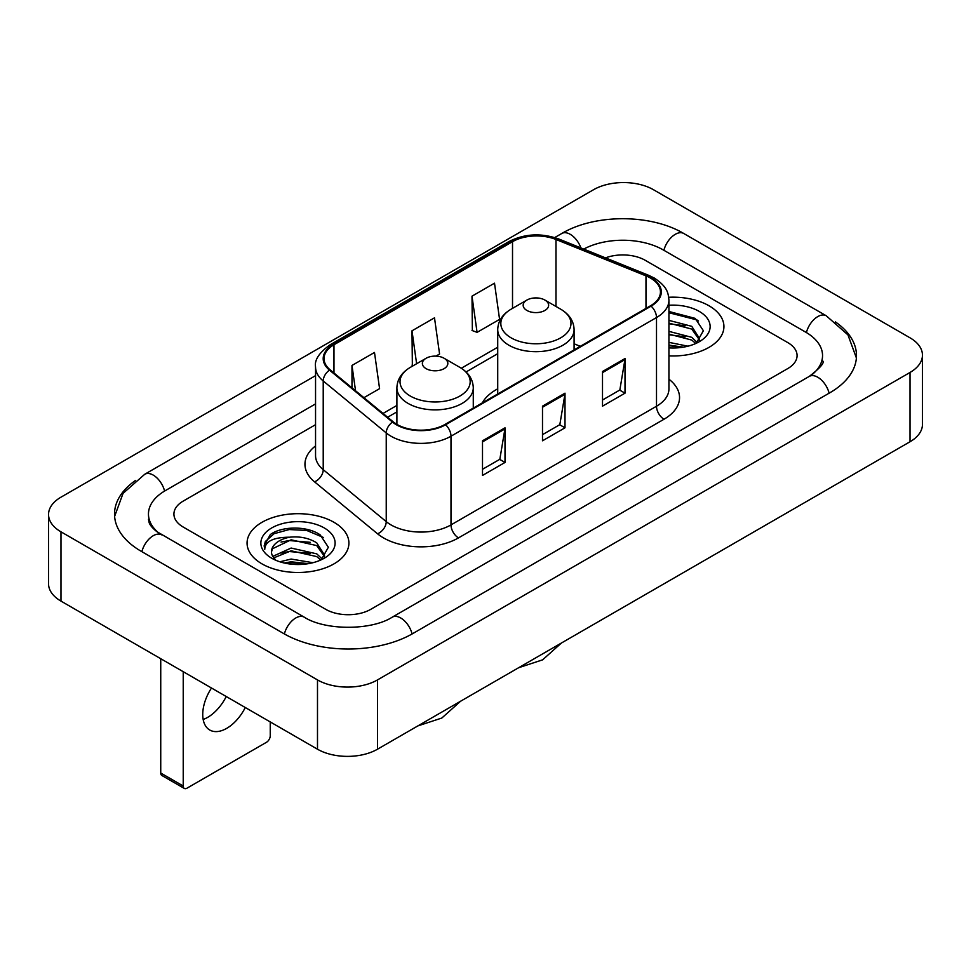<?xml version="1.0" encoding="UTF-8"?>
<svg xmlns="http://www.w3.org/2000/svg" width="971" height="971" viewBox="0 0 971 971"><rect width="100%" height="100%" fill="white"/><g stroke="black" fill="none" stroke-linecap="round" stroke-linejoin="round"><path stroke-width="1.46" d="M497.722 388.837A56.221 32.456 0 0 0 482.284 402.904M709.012 305.78A50.917 29.397 0 0 0 668.728 297.272A50.917 29.397 0 0 1 709.012 305.78A50.917 29.397 0 0 1 723.929 326.572A50.917 29.397 0 0 0 709.012 305.78M333.988 522.301A50.917 29.397 0 0 0 278.507 515.929A50.917 29.397 0 0 0 247.071 543.08A50.917 29.397 0 0 0 261.988 563.872A50.917 29.397 0 0 0 317.468 570.244A50.917 29.397 0 0 0 348.905 543.08A50.917 29.397 0 0 0 333.988 522.301A50.917 29.397 0 0 0 278.507 515.929A50.917 29.397 0 0 0 247.071 543.08A50.917 29.397 0 0 0 261.988 563.872A50.917 29.397 0 0 0 317.468 570.244A50.917 29.397 0 0 0 348.905 543.08A50.917 29.397 0 0 0 333.988 522.301M650.509 278.07A33.949 19.602 180 0 1 660.45 291.919A33.949 19.602 180 0 1 650.509 305.78L444.997 424.436A33.949 19.602 180 0 1 393.194 421.815L330.176 369.854A33.949 19.602 180 0 1 324.035 358.615A33.949 19.602 180 0 1 333.975 344.754L512.518 241.682A33.949 19.602 180 0 1 555.982 239.485L645.982 275.873A33.949 19.602 180 0 1 650.509 278.07M651.104 277.718A34.786 20.088 0 0 0 646.468 275.473L556.468 239.084A34.786 20.088 0 0 0 511.911 241.342L333.381 344.414A34.786 20.088 0 0 0 329.485 370.133L392.502 422.094A34.786 20.088 0 0 0 445.592 424.776L651.104 306.132A34.786 20.088 0 0 0 651.104 277.718M482.502 440.798L482.502 475.438L505.005 462.451L505.005 427.81L482.502 440.798M482.502 469.296L499.834 459.295L504.908 428.964A8.484 4.904 -120 0 0 505.005 427.81M499.677 459.38L505.005 462.451M602.505 371.517L602.505 406.157L625.008 393.17L625.008 358.53L602.505 371.517M602.505 400.016L619.838 390.002L624.911 359.671A8.484 4.904 -120 0 0 625.008 358.53M619.68 390.099L625.008 393.17M542.498 406.157L542.498 440.798L565.001 427.81L565.001 393.17L542.498 406.157M542.498 434.656L559.83 424.655L564.916 394.323A8.484 4.904 -120 0 0 565.001 393.17M559.684 424.74L565.001 427.81M668.934 355.872A50.917 29.397 0 0 0 723.929 326.572A50.917 29.397 0 0 1 668.934 355.872M325.746 609.339A31.825 18.376 0 0 0 370.74 609.339L787.772 368.567A31.825 18.376 0 0 0 797.082 355.58A31.825 18.376 0 0 0 787.772 342.593L645.254 260.313A31.825 18.376 0 0 0 605.491 257.873A31.825 18.376 0 0 1 645.254 260.313L787.772 342.593A31.825 18.376 0 0 1 797.082 355.58A31.825 18.376 0 0 1 787.772 368.567L370.74 609.339A31.825 18.376 0 0 1 325.746 609.339L183.228 527.059L325.746 609.339M315.551 424.679L183.228 501.085A31.825 18.376 0 0 0 173.918 514.072A31.825 18.376 0 0 0 183.228 527.059A31.825 18.376 0 0 1 173.918 514.072A31.825 18.376 0 0 1 183.228 501.085L315.551 424.679M472.003 296.167L477.077 332.361L499.58 319.374L494.506 283.18L472.003 296.167L472.367 330.601M363.931 397.685L379.576 388.655L374.49 352.461L351.988 365.448L351.988 387.842M435.918 356.126L439.572 354.014L434.498 317.82L411.995 330.808L412.359 365.242M413.355 365.618L411.995 365.108M411.995 330.808L416.62 363.737M477.077 332.361L472.003 330.468M351.988 365.448L355.544 390.779M811.962 374.733A57.277 33.075 0 0 0 822.546 355.58A57.277 33.075 0 0 0 805.772 332.191L663.254 249.923A57.277 33.075 0 0 0 583.753 249.086M315.551 403.9L165.228 490.683A57.277 33.075 0 0 0 148.454 514.072A57.277 33.075 0 0 0 159.038 533.225M317.493 679.918A42.433 24.493 0 0 0 377.488 679.918L910.021 372.463A42.433 24.493 0 0 0 922.45 355.143A42.433 24.493 0 0 0 910.021 337.823L653.507 189.733A42.433 24.493 0 0 0 593.512 189.733L60.979 497.176A42.433 24.493 0 0 0 48.55 514.509A42.433 24.493 0 0 0 60.979 531.829L317.493 679.918L317.493 749.211A42.433 24.493 0 0 0 377.488 749.211L910.021 441.756A42.433 24.493 0 0 0 922.45 424.436L922.45 355.143M48.55 514.509L48.55 583.789A42.433 24.493 0 0 0 60.979 601.11L317.493 749.211M135.612 480.39A91.225 52.665 0 0 0 114.517 514.072A91.225 52.665 0 0 0 141.232 551.31L283.738 633.59A91.225 52.665 0 0 0 412.748 633.59L829.768 392.818A91.225 52.665 0 0 0 856.483 355.58A91.225 52.665 0 0 0 835.388 321.899M668.934 342.362L687.941 346.186M668.934 345.118L683.378 347.145M668.934 331.366L691.765 337.325L697.214 342.532M668.934 334.121L691.765 340.081L695.794 343.491M668.934 320.369L691.765 326.329L699.533 338.551L699.338 340.566M668.934 323.125L691.765 329.084L699.448 339.923M668.934 347.873A37.129 21.435 0 0 0 699.266 341.719A37.129 21.435 0 0 0 699.266 311.412A37.129 21.435 0 0 0 668.934 305.258M696.231 343.285L703.38 330.735L695.236 318.391L668.934 311.485M668.934 312.735L696.911 319.92L698.501 321.013M668.934 323.744L685.259 325.807M668.934 334.74L685.259 336.803M668.934 345.737L682.977 347.217M526.901 310.453A12.732 7.343 0 0 0 544.901 310.453A12.732 7.343 0 0 0 544.901 300.063L560.704 309.191A35.077 20.257 0 0 1 560.704 337.835A35.077 20.257 0 0 1 511.098 337.835A35.077 20.257 0 0 1 511.098 309.191C502.456 314.325 498.002 321.134 497.722 329.63A38.185 22.042 0 0 0 508.901 345.227A38.185 22.042 0 0 0 550.521 349.997A38.185 22.042 0 0 0 574.092 329.63C573.812 321.134 569.346 314.325 560.704 309.191L544.901 300.063A12.732 7.343 0 0 0 526.901 300.063A12.732 7.343 0 0 0 526.901 310.453M426.099 368.652A12.732 7.343 0 0 0 444.099 368.652A12.732 7.343 0 0 0 444.099 358.263L459.902 367.39A35.077 20.257 0 0 1 459.902 396.034A35.077 20.257 0 0 1 410.296 396.034A35.077 20.257 0 0 1 410.296 367.39C401.654 372.524 397.188 379.333 396.908 387.83A38.185 22.042 0 0 0 408.099 403.426A38.185 22.042 0 0 0 449.707 408.196A38.185 22.042 0 0 0 473.278 387.83C472.998 379.333 468.544 372.524 459.902 367.39L444.099 358.263A12.732 7.343 0 0 0 426.099 358.263A12.732 7.343 0 0 0 426.099 368.652M226.243 696.523A33.949 19.602 -60 0 1 207.697 717.351A33.949 19.602 -60 0 1 203.17 719.462M211.496 688.014A33.949 19.602 120 0 0 209.76 730.022A33.949 19.602 120 0 0 226.741 728.335A33.949 19.602 120 0 0 245.275 707.519M183.228 786.012A5.304 3.059 120 0 0 184.332 788.44L161.829 775.453A5.304 3.059 -60 0 1 160.737 773.025L183.228 786.012L183.228 671.689M160.737 658.702L160.737 773.025M184.332 788.44A5.304 3.059 120 0 0 186.978 788.185L266.491 742.281A5.304 3.059 120 0 0 270.241 735.787L270.241 721.926M279.879 561.796L291.13 559.053L312.929 562.707M284.285 562.998L291.13 561.796L308.353 563.666M272.73 556.407L291.13 548.045L316.74 553.846L322.202 559.053M273.652 557.912L291.13 550.8L316.74 556.589L320.77 560M321.219 559.806L328.356 547.256L320.212 534.912C307.273 525.627 281.614 526.064 270.29 534.596L264.173 545.787L264.755 549.392C265.095 541.32 273.397 537.266 289.649 537.206A26.52 15.305 0 0 0 271.467 551.746A26.52 15.305 0 0 0 272.766 556.456L275.922 560.316M289.649 537.206C299.821 536.138 308.851 538.019 316.74 542.85L324.508 555.06L324.326 557.087M271.479 552.05L272.378 548.797L291.13 539.803L316.74 545.593L324.423 556.432M324.241 527.933A37.129 21.435 0 0 0 271.734 527.933A37.129 21.435 0 0 0 271.734 558.24A37.129 21.435 0 0 0 324.241 558.24A37.129 21.435 0 0 0 324.241 527.933M264.185 546.042L265.338 541.515L274.089 533.686L289.237 529.547L306.739 530.457L323.489 537.521M281.032 542.061L289.237 540.544L310.235 542.316M281.032 553.069L289.237 551.54L310.235 553.324M284.989 563.156L289.237 562.549L307.953 563.726M668.934 379.212A53.041 30.623 180 0 1 664.006 419.241L458.494 537.885A10.608 6.129 60 0 1 450.993 524.898L656.505 406.242A42.433 24.493 0 0 0 668.934 388.922L668.934 300.233A42.433 24.493 180 0 1 656.505 317.553A10.608 6.129 -120 0 0 651.104 306.132M458.494 537.885A53.041 30.623 180 0 1 383.496 537.885A53.041 30.623 180 0 1 377.549 533.795L314.543 481.834A53.041 30.623 180 0 1 315.551 445.907M390.997 524.898A42.433 24.493 0 0 0 450.993 524.898L450.993 436.21A42.433 24.493 180 0 1 386.24 432.932L323.222 380.984A42.433 24.493 180 0 1 315.551 366.929L315.551 455.617A42.433 24.493 0 0 0 323.222 469.673L386.24 521.621A42.433 24.493 0 0 0 390.997 524.898M668.934 300.233C668.254 292.951 667.575 286.882 654.308 278.058L648.737 275.351A10.608 4.964 112 0 0 646.468 275.473M648.737 275.351L558.738 238.975C541.175 232.761 524.498 233.659 508.707 241.682A10.608 6.129 60 0 1 511.911 241.342M333.381 344.414A10.608 6.129 -120 0 0 330.176 344.754C319.168 352.667 314.288 360.059 315.551 366.929M329.485 370.133A10.608 7.1 129.5 0 0 323.222 380.984L323.222 469.673A10.608 7.1 -50.5 0 1 314.543 481.834M558.738 238.975A10.608 4.964 112 0 0 556.468 239.084M392.502 422.094A10.608 7.1 129.5 0 0 386.24 432.932L386.24 521.621A10.608 7.1 -50.5 0 1 377.549 533.795M445.592 424.776A10.608 6.129 60 0 1 450.993 436.21L656.505 317.553L656.505 406.242A10.608 6.129 60 0 0 664.006 419.241M333.975 344.754L333.975 372.998M645.982 275.873L645.982 308.402M555.982 239.485L555.982 306.46M580.294 346.319L574.092 343.807M512.518 241.682L512.518 308.377M497.722 347.23L461.31 368.252M396.908 405.429L383.035 413.44M542.498 407.262L564.916 394.323M602.505 372.609L624.911 359.671M482.502 441.902L504.908 428.964M412.105 633.954A16.968 9.795 -120 0 0 392.26 617.155C371.395 630.652 325.091 630.652 304.226 617.155L156.707 531.562C152.435 528.018 149.91 525.044 149.158 522.653L148.454 519.267M284.382 633.954A16.968 9.795 -60 0 1 304.226 617.155M141.875 551.674A16.968 9.795 -60 0 1 161.72 534.875M114.602 516.463L123.05 493.377L144.752 474.261A16.968 9.795 60 0 1 164.597 491.059M554.744 237.543L561.772 233.489A16.968 9.795 60 0 1 580.901 247.933M561.772 233.489C594.871 213.802 650.643 213.802 683.742 233.489A16.968 9.795 120 0 0 663.897 250.287M683.742 233.489L826.248 315.769A16.968 9.795 120 0 0 806.403 332.568M829.125 393.194A16.968 9.795 -120 0 0 809.28 376.396L392.26 617.155M377.488 749.211L377.488 679.918M60.979 601.11L60.979 531.829M910.021 441.756L910.021 372.463M508.707 241.682L330.176 344.754M497.722 353.687L466.068 371.966M396.908 411.886L387.635 417.239M144.752 474.261L315.551 375.643M856.398 357.971L847.95 334.898L826.248 315.769M822.546 360.775C824.913 362.499 820.483 367.706 809.28 376.396M561.42 643.02L542.607 659.843L518.635 667.72M574.092 349.9L574.092 329.63M497.722 393.995L497.722 329.63M526.901 300.063L511.098 309.191M460.606 701.22L441.805 718.042L417.833 725.92M473.278 408.099L473.278 387.83M396.908 424.388L396.908 387.83M426.099 358.263L410.296 367.39"/></g></svg>

